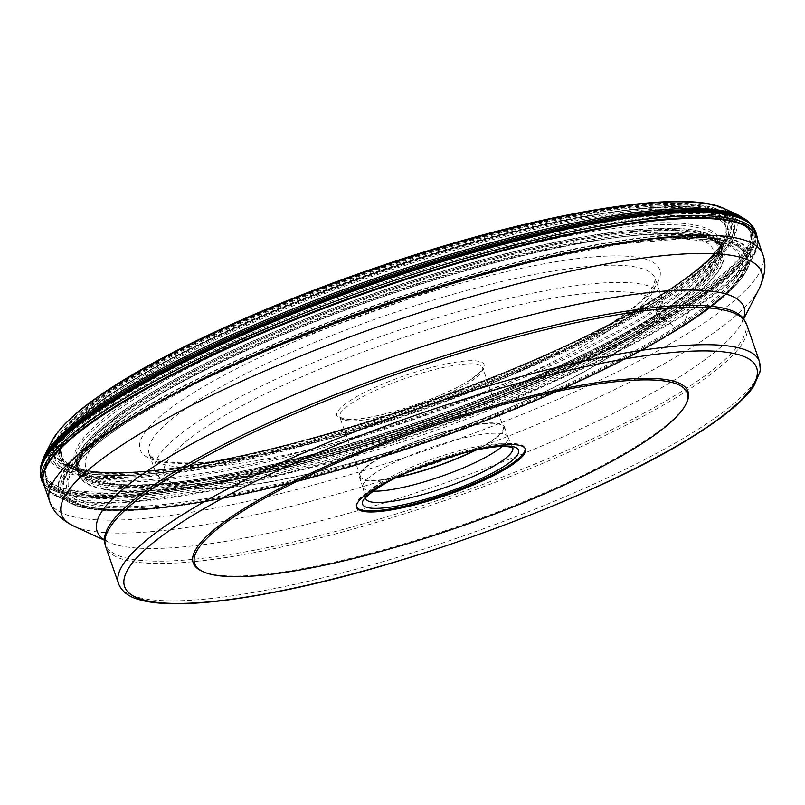 <?xml version="1.0" encoding="UTF-8"?>
<svg xmlns="http://www.w3.org/2000/svg" width="805" height="805" viewBox="0 0 805 805"><rect width="100%" height="100%" fill="white"/><g stroke="black" fill="none" stroke-linecap="round" stroke-linejoin="round"><path stroke-width="0.6" stroke-dasharray="4.03 3.02" d="M40.431 469.838A376.7 75.107 -19.1 0 0 40.431 470.533A376.7 75.107 -19.1 0 0 40.562 472.122A376.7 75.107 -19.1 0 0 290.877 462.795A376.7 75.107 -19.1 0 0 684.985 303.576L687.007 306.554L688.285 311.656L683.314 325.693L681.282 326.961L675.626 327.041L661.418 318.508L660.14 316.979L657.876 309.533L657.786 307.741L661.76 294.892L665.795 292.436A4.287 3.21 -122.4 0 1 665.987 292.376A357.994 71.373 -19.1 0 1 192.013 465.441A357.994 71.373 -19.1 0 1 119.07 384.257A357.994 71.373 160.9 0 1 593.044 211.192A357.994 71.373 160.9 0 1 665.987 292.376L668.713 291.913A2.858 2.133 -122.4 0 1 670.525 292.436L683.606 302.066A4.287 3.21 -122.4 0 1 684.985 303.576A376.7 75.107 160.9 0 0 751.87 225.803A376.7 75.107 160.9 0 0 750.985 224.474A376.7 75.107 160.9 0 0 750.562 223.931L750.985 224.474M397.278 477.194A75.569 15.064 -19.1 0 1 360.419 476.55A75.569 15.064 -19.1 0 1 374.104 461.527A75.569 15.064 -19.1 0 1 451.746 429.961A75.569 15.064 -19.1 0 1 503.246 427.093A75.569 15.064 -19.1 0 1 489.561 442.126A75.569 15.064 -19.1 0 1 474.678 450.387M396.241 477.697A76.767 15.305 -19.1 0 1 369.223 480.756A76.767 15.305 -19.1 0 1 359.302 476.942A76.767 15.305 -19.1 0 1 426.831 437.367A76.767 15.305 -19.1 0 1 504.373 426.71A76.767 15.305 -19.1 0 1 475.805 450.146M373.087 491.131A76.767 15.305 -19.1 0 1 372.806 491.12A76.767 15.305 -19.1 0 1 362.884 487.307A76.767 15.305 -19.1 0 1 362.803 487.045A76.767 15.305 -19.1 0 1 430.413 447.721A76.767 15.305 -19.1 0 1 507.864 436.813A76.767 15.305 -19.1 0 1 507.965 437.065A76.767 15.305 -19.1 0 1 502.31 446.383M356.504 506.919A89.264 17.801 -19.1 0 1 356.263 506.375A89.264 17.801 -19.1 0 1 434.791 460.359A89.264 17.801 -19.1 0 1 524.961 447.962A89.264 17.801 -19.1 0 1 525.102 448.536M686.333 403.325A261.826 52.204 -19.1 0 1 523.532 501.666A261.826 52.204 -19.1 0 1 271.023 573.512A261.826 52.204 -19.1 0 1 201.844 571.087M43.742 484.258A377.344 75.227 -19.1 0 0 300.889 469.979A377.344 75.227 -19.1 0 0 688.547 312.36A377.344 75.227 160.9 0 0 756.881 237.314M668.713 291.913A361.566 72.088 160.9 0 0 595.046 209.924A361.566 72.088 160.9 0 0 116.343 384.71A361.566 72.088 -19.1 0 0 190.01 466.709A361.566 72.088 -19.1 0 0 668.713 291.913M51.56 441.683A363.588 72.49 -19.1 0 0 263.748 452.752A363.588 72.49 -19.1 0 0 670.525 292.436A363.588 72.49 160.9 0 0 724.409 208.686M665.795 292.436A357.732 71.323 160.9 0 0 592.903 211.313A357.732 71.323 160.9 0 0 119.281 384.247A357.732 71.323 -19.1 0 0 192.174 465.371A357.732 71.323 -19.1 0 0 665.795 292.436M664.88 292.829A356.434 71.061 -19.1 0 1 611.237 323.389A356.434 71.061 -19.1 0 1 211.423 461.829A356.434 71.061 -19.1 0 1 120.348 384.307A356.434 71.061 160.9 0 1 592.259 211.997A356.434 71.061 160.9 0 1 664.88 292.829M613.42 322.252A355.297 70.84 -19.1 0 0 615.584 321.115A355.297 70.84 -19.1 0 0 664.105 293.241A355.297 70.84 160.9 0 0 591.715 212.671A355.297 70.84 160.9 0 0 121.314 384.428A355.297 70.84 -19.1 0 0 206.603 462.734A355.297 70.84 -19.1 0 0 208.998 462.291L211.423 461.829C331.841 439.6 502.853 380.383 611.237 323.389L613.42 322.252A355.297 70.84 -19.1 0 1 208.998 462.291M662.807 293.805A353.445 70.468 -19.1 0 1 194.86 464.676A353.445 70.468 -19.1 0 1 122.843 384.518A353.445 70.468 160.9 0 1 590.79 213.657A353.445 70.468 160.9 0 1 662.807 293.805M661.76 294.892A351.694 70.116 160.9 0 0 724.349 238.3A351.694 70.116 160.9 0 0 513.499 231.166A351.694 70.116 160.9 0 0 124.483 385.152A351.694 70.116 -19.1 0 0 69.914 464.918A351.694 70.116 -19.1 0 0 328.893 433.915A351.694 70.116 -19.1 0 0 661.76 294.892M661.64 295.264A351.393 70.055 -19.1 0 1 328.621 434.287A351.393 70.055 -19.1 0 1 70.095 465.018A351.393 70.055 -19.1 0 1 124.825 385.444A351.393 70.055 160.9 0 1 513.097 231.689A351.393 70.055 160.9 0 1 724.269 238.491L718.704 252.347A341.26 68.033 160.9 0 0 513.027 246.119A341.26 68.033 160.9 0 0 136.437 395.325A341.26 68.033 -19.1 0 0 83.036 472.465L69.914 464.918C77.371 469.124 89.466 471.599 106.2 472.344C118.919 472.857 133.882 472.273 151.099 470.593C284.628 459.605 549.372 368.177 662.465 293.976C697.553 271.496 718.181 252.931 724.349 238.3L724.269 238.491A351.393 70.055 160.9 0 1 661.64 295.264M657.786 307.741A341.26 68.033 160.9 0 0 718.704 252.347C720.324 246.813 720.646 243.422 719.68 242.154A340.606 67.902 160.9 0 0 488.323 254.44A340.606 67.902 160.9 0 0 137.524 396.946A340.606 67.902 -19.1 0 0 75.972 465.059L83.036 472.465A341.26 68.033 -19.1 0 0 333.854 442.911A341.26 68.033 -19.1 0 0 657.786 307.741M720.757 245.595L719.68 242.154A340.606 67.902 160.9 0 1 657.876 309.533A340.606 67.902 -19.1 0 1 308.838 451.565A340.606 67.902 -19.1 0 1 75.972 465.059L77.25 468.44A340.505 67.882 -19.1 0 1 138.782 400.347A340.505 67.882 160.9 0 1 489.48 257.882A340.505 67.882 160.9 0 1 720.757 245.595A340.505 67.882 160.9 0 1 720.767 245.606L720.354 244.509A340.515 67.892 160.9 0 0 486.321 258.989A340.515 67.892 160.9 0 0 138.863 400.588A340.515 67.892 -19.1 0 0 76.898 467.333L77.25 468.44A340.505 67.882 -19.1 0 0 310.066 454.946A340.505 67.882 -19.1 0 0 658.973 312.954A340.505 67.882 160.9 0 0 720.767 245.606M659.064 313.195A340.515 67.892 -19.1 0 1 306.896 456.053A340.515 67.892 -19.1 0 1 76.898 467.333L78.84 472.052A340.485 67.882 -19.1 0 1 139.285 401.735A340.485 67.882 160.9 0 1 495.548 257.811A340.485 67.882 160.9 0 1 721.753 249.419L721.864 250.345A340.263 67.841 160.9 0 0 495.608 258.878A340.263 67.841 160.9 0 0 139.778 402.661A340.263 67.841 -19.1 0 0 79.323 472.847L78.84 472.052A340.485 67.882 -19.1 0 0 316.174 454.815A340.485 67.882 -19.1 0 0 659.436 314.353A340.485 67.882 160.9 0 0 721.753 249.419L720.354 244.509A340.515 67.892 160.9 0 1 659.064 313.195M721.864 250.345A340.263 67.841 160.9 0 1 721.874 250.415A340.263 67.841 160.9 0 1 659.607 315.329A340.263 67.841 -19.1 0 1 316.486 455.731A340.263 67.841 -19.1 0 1 79.353 472.907A340.263 67.841 -19.1 0 1 79.323 472.847M721.874 250.415L721.421 248.443C720.757 245.223 716.339 241.882 708.179 238.411A341.149 68.012 160.9 0 1 661.418 318.508A341.149 68.012 -19.1 0 1 273.69 470.382A341.149 68.012 -19.1 0 1 82.694 454.996C78.84 460.611 77.441 465.974 78.488 471.076A340.223 67.831 -19.1 0 0 308.486 459.655A340.223 67.831 -19.1 0 0 660.14 316.979A340.223 67.831 160.9 0 0 721.421 248.443A340.223 67.831 160.9 0 0 487.76 262.762A340.223 67.831 160.9 0 0 140.382 404.301A340.223 67.831 -19.1 0 0 78.488 471.076L79.353 472.907M82.694 454.996A341.149 68.012 -19.1 0 1 140.241 406.072A341.149 68.012 160.9 0 1 452.118 274.425A341.149 68.012 160.9 0 1 708.179 238.411L707.404 238.149A341.531 68.093 160.9 0 0 450.367 275.189A341.531 68.093 160.9 0 0 140.05 406.414A341.531 68.093 -19.1 0 0 83.136 454.322L82.694 454.996M661.821 318.76A341.531 68.093 160.9 0 0 707.404 238.149L722.95 243.211A355.075 70.79 160.9 0 0 455.68 281.78A355.075 70.79 160.9 0 0 133.177 418.177A355.075 70.79 -19.1 0 0 74.05 467.916L83.136 454.322A341.531 68.093 -19.1 0 0 271.879 471.217A341.531 68.093 -19.1 0 0 661.821 318.76M675.626 327.041A355.075 70.79 -19.1 0 1 270.118 485.566A355.075 70.79 -19.1 0 1 74.05 467.916C83.257 454.201 102.758 437.84 132.543 418.842L196.249 383.13L275.431 346.643L455.942 282.072L543.878 258.777L621.46 243.945L682.811 238.683L722.95 243.211A355.075 70.79 160.9 0 1 675.626 327.041M677.297 327.464A356.957 71.162 160.9 0 0 604.565 246.511A356.957 71.162 160.9 0 0 131.97 419.073A356.957 71.162 -19.1 0 0 204.701 500.026A356.957 71.162 -19.1 0 0 677.297 327.464M679.973 327.132A360.409 71.856 -19.1 0 1 202.81 501.364A360.409 71.856 -19.1 0 1 129.364 419.636A360.409 71.856 160.9 0 1 606.537 245.404A360.409 71.856 160.9 0 1 679.973 327.132M680.155 327.092A360.65 71.907 160.9 0 0 606.668 245.304A360.65 71.907 160.9 0 0 129.182 419.657A360.65 71.907 -19.1 0 0 202.669 501.445A360.65 71.907 -19.1 0 0 680.155 327.092M680.869 326.941A361.596 72.088 -19.1 0 1 202.136 501.746A361.596 72.088 -19.1 0 1 128.458 419.747A361.596 72.088 160.9 0 1 607.191 244.941A361.596 72.088 160.9 0 1 680.869 326.941M681.282 326.961A362.099 72.188 160.9 0 0 607.503 244.841A362.099 72.188 160.9 0 0 128.096 419.898A362.099 72.188 -19.1 0 0 201.874 502.008A362.099 72.188 -19.1 0 0 681.282 326.961M682.298 326.75A363.437 72.46 -19.1 0 1 201.109 502.451A363.437 72.46 -19.1 0 1 127.059 420.029A363.437 72.46 160.9 0 1 608.238 244.338A363.437 72.46 160.9 0 1 682.298 326.75M683.314 325.693A365.158 72.802 160.9 0 0 748.046 267.522A365.158 72.802 160.9 0 0 530.445 259.26A365.158 72.802 160.9 0 0 125.449 419.415A365.158 72.802 -19.1 0 0 69.371 502.531A365.158 72.802 -19.1 0 0 338.825 469.718A365.158 72.802 -19.1 0 0 683.314 325.693M757.676 239.608L755.07 251.784A377.324 75.227 160.9 0 1 688.285 311.656A377.324 75.227 -19.1 0 1 332.757 460.349A377.324 75.227 -19.1 0 1 54.116 494.512L69.371 502.531C108.665 525.786 266.083 498.325 427.053 442.337C527.376 407.803 623.533 364.273 682.64 326.599C718.543 303.877 740.348 284.185 748.046 267.522L748.147 267.29A365.5 72.873 160.9 0 1 683.455 325.3A365.5 72.873 -19.1 0 1 339.056 469.335A365.5 72.873 -19.1 0 1 69.15 502.421A365.5 72.873 -19.1 0 1 125.077 419.103A365.5 72.873 160.9 0 1 530.837 258.707A365.5 72.873 160.9 0 1 748.147 267.29L755.07 251.784A377.324 75.227 160.9 0 0 756.62 236.61M44.537 486.552L54.116 494.512A377.324 75.227 -19.1 0 1 43.51 483.543M756.519 234.154A378.048 75.368 160.9 0 1 688.235 309.834A378.048 75.368 -19.1 0 1 298.685 468.047A378.048 75.368 -19.1 0 1 42.071 481.551M41.045 478.24A377.927 75.348 -19.1 0 0 297.598 464.716A377.927 75.348 -19.1 0 0 687.007 306.554A377.927 75.348 160.9 0 0 755.271 230.914M754.718 229.646A377.897 75.338 160.9 0 1 686.907 306.333A377.897 75.338 -19.1 0 1 294.942 465.169A377.897 75.338 -19.1 0 1 40.703 476.902M40.884 467.393A377.575 75.278 -19.1 0 0 276.789 468.731A377.575 75.278 -19.1 0 0 686.323 305.417A377.575 75.278 160.9 0 0 748.69 222.291M748.328 222.009L748.318 221.999A377.163 75.197 160.9 0 1 685.8 304.864A377.163 75.197 -19.1 0 1 277.081 467.906A377.163 75.197 -19.1 0 1 41.025 466.85A377.163 75.197 -19.1 0 1 41.065 466.669L40.562 472.122M739.262 215.549A375.633 74.885 160.9 0 1 683.606 302.066A375.633 74.885 -19.1 0 1 263.346 467.695A375.633 74.885 -19.1 0 1 44.124 456.264M669.126 296.522A360.107 71.796 160.9 0 0 720.223 212.621A360.107 71.796 160.9 0 0 451.052 249.148A360.107 71.796 160.9 0 0 118.989 388.946A360.107 71.796 160.9 0 0 57.276 442.187A360.107 71.796 160.9 0 0 262.521 456.204A360.107 71.796 160.9 0 0 669.126 296.522M681.936 305.105A372.272 74.221 160.9 0 0 734.754 218.356A372.272 74.221 160.9 0 0 456.485 256.121A372.272 74.221 160.9 0 0 113.203 400.649A372.272 74.221 160.9 0 0 49.407 455.68A372.272 74.221 160.9 0 0 261.595 470.17A372.272 74.221 160.9 0 0 681.936 305.105M683.103 306.645A373.057 74.372 160.9 0 0 750.663 232.444A373.057 74.372 160.9 0 0 496.433 246.561A373.057 74.372 160.9 0 0 113.173 402.389A373.057 74.372 160.9 0 0 45.613 476.59A373.057 74.372 160.9 0 0 299.842 462.462A373.057 74.372 160.9 0 0 683.103 306.645M113.656 403.778A373.057 74.372 -19.1 0 1 496.916 247.95A373.057 74.372 -19.1 0 1 751.146 233.832A373.057 74.372 -19.1 0 1 683.586 308.033A373.057 74.372 -19.1 0 1 300.325 463.861A373.057 74.372 -19.1 0 1 46.096 477.979A373.057 74.372 -19.1 0 1 113.656 403.778M120.005 388.181A358.517 71.474 160.9 0 0 193.059 469.476A358.517 71.474 160.9 0 0 667.717 296.16A358.517 71.474 160.9 0 0 594.664 214.865A358.517 71.474 160.9 0 0 120.005 388.181M124.04 387.497A353.234 70.427 160.9 0 0 196.018 467.604A353.234 70.427 160.9 0 0 663.682 296.844A353.234 70.427 160.9 0 0 591.705 216.736A353.234 70.427 160.9 0 0 124.04 387.497M662.575 297.82A351.453 70.065 160.9 0 0 724.943 241.681A351.453 70.065 160.9 0 0 515.18 233.943A351.453 70.065 160.9 0 0 125.661 388.02A351.453 70.065 160.9 0 0 71.534 467.936A351.453 70.065 160.9 0 0 330.734 436.511A351.453 70.065 160.9 0 0 662.575 297.82M657.021 314.131A337.587 67.308 -19.1 0 1 338.271 447.359A337.587 67.308 -19.1 0 1 89.295 477.546A337.587 67.308 -19.1 0 1 141.288 400.779A337.587 67.308 -19.1 0 1 515.442 252.78A337.587 67.308 -19.1 0 1 716.923 260.216A337.587 67.308 -19.1 0 1 657.021 314.131M653.71 317.059A332.234 66.241 -19.1 0 1 213.848 477.667A332.234 66.241 -19.1 0 1 146.158 402.329A332.234 66.241 -19.1 0 1 586.02 241.721A332.234 66.241 -19.1 0 1 653.71 317.059M189.93 394.973A274.918 54.81 160.9 0 0 245.948 457.321A274.918 54.81 160.9 0 0 609.928 324.415A274.918 54.81 160.9 0 0 553.91 262.068A274.918 54.81 160.9 0 0 189.93 394.973M606.769 331.942A267.783 53.392 160.9 0 0 655.26 278.681A267.783 53.392 160.9 0 0 472.776 288.814A267.783 53.392 160.9 0 0 197.678 400.669A267.783 53.392 160.9 0 0 149.187 453.929A267.783 53.392 160.9 0 0 331.67 443.797A267.783 53.392 160.9 0 0 606.769 331.942M612.726 349.139A267.783 53.392 -19.1 0 1 337.617 460.983A267.783 53.392 -19.1 0 1 155.134 471.116A267.783 53.392 -19.1 0 1 203.625 417.865A267.783 53.392 -19.1 0 1 478.734 306.011A267.783 53.392 -19.1 0 1 661.217 295.878A267.783 53.392 -19.1 0 1 612.726 349.139M211.373 423.561A260.639 51.963 -19.1 0 1 556.446 297.558A260.639 51.963 -19.1 0 1 609.556 356.665A260.639 51.963 -19.1 0 1 264.483 482.668A260.639 51.963 -19.1 0 1 211.373 423.561M470.009 380.111A77.954 15.547 160.9 0 0 454.131 362.431A77.954 15.547 160.9 0 0 350.92 400.115A77.954 15.547 160.9 0 0 366.798 417.795A77.954 15.547 160.9 0 0 470.009 380.111M353.496 402.017A75.569 15.064 160.9 0 0 339.811 417.04A75.569 15.064 160.9 0 0 391.321 414.183A75.569 15.064 160.9 0 0 468.953 382.617A75.569 15.064 160.9 0 0 482.638 367.583A75.569 15.064 160.9 0 0 431.138 370.441A75.569 15.064 160.9 0 0 353.496 402.017M365.691 498.587A77.803 15.506 -19.1 0 1 365.621 498.345A77.803 15.506 -19.1 0 1 417.785 464.576A77.803 15.506 -19.1 0 1 502.461 443.817A77.803 15.506 160.9 0 1 512.634 447.429A77.803 15.506 160.9 0 1 512.735 447.671M759.608 361.777A339.187 67.62 -19.1 0 1 698.177 429.236A339.187 67.62 -19.1 0 1 349.722 570.916A339.187 67.62 -19.1 0 1 118.566 583.756M746.668 324.425A339.187 67.62 -19.1 0 1 685.246 391.884A339.187 67.62 -19.1 0 1 336.782 533.564A339.187 67.62 -19.1 0 1 105.636 546.404M743.75 318.881L741.777 322.725A342.286 68.244 160.9 0 1 682.016 375.341A342.286 68.244 -19.1 0 1 362.693 509.303A342.286 68.244 -19.1 0 1 108.434 542.047L104.499 539.37A338.804 67.55 160.9 0 0 325.371 534.117A338.804 67.55 160.9 0 0 684.2 389.781A338.804 67.55 160.9 0 0 743.216 318.186L741.777 322.725A342.286 68.244 160.9 0 0 743.548 318.619M104.509 540.236L108.434 542.047A342.286 68.244 -19.1 0 1 104.499 539.913M73.808 526.108A370.37 73.839 160.9 0 0 348.937 490.688A370.37 73.839 160.9 0 0 694.463 345.727A370.37 73.839 160.9 0 0 759.135 288.794M49.588 501.143A377.344 75.227 160.9 0 0 306.735 486.864A377.344 75.227 160.9 0 0 694.393 329.245A377.344 75.227 160.9 0 0 762.727 254.199M684.663 309.502A373.762 74.513 -19.1 0 1 266.425 474.326A373.762 74.513 -19.1 0 1 48.401 462.885A373.762 74.513 -19.1 0 1 113.666 405.428A373.762 74.513 -19.1 0 1 462.342 259.15A373.762 74.513 -19.1 0 1 739.996 223.398A373.762 74.513 -19.1 0 1 684.663 309.502M615.584 321.115C505.731 379.749 329.195 440.878 206.603 462.734M748.107 221.828L751.87 225.803M40.431 470.533L40.421 469.858M46.187 467.212L48.401 462.885C45.382 468.953 44.607 473.984 46.096 477.979L45.613 476.59C43.591 470.301 44.859 463.338 49.407 455.68L57.276 442.187C66.483 426.771 87.232 408.839 119.502 388.372C177.342 351.503 271.094 308.959 369.203 275.018C523.29 221.083 676.17 193.371 720.223 212.621L734.754 218.356C743.065 221.556 748.368 226.255 750.663 232.444L751.146 233.832C749.847 229.777 746.124 226.306 739.996 223.398L744.414 225.43M663.169 297.035C697.925 274.787 718.513 256.332 724.943 241.681L716.923 260.216C709.104 276.86 688.547 295.616 655.24 316.476C600.45 351.393 511.658 391.522 419.093 423.299C270.882 474.276 128.599 500.076 89.295 477.546L71.534 467.936C99.75 484.821 206.281 472.384 330.603 436.058C454.433 400.719 589.723 344.138 663.169 297.035M608.399 324.999C625.425 314.151 637.963 304.481 646.002 295.968L653.942 285.373L655.26 278.681L661.217 295.878C663.974 301.322 661.941 309.231 655.129 319.595C646.717 330.704 632.036 342.87 611.096 356.082C564.386 385.112 502.994 412.935 426.922 439.55C361.817 461.879 303.686 476.973 252.518 484.811C231.971 487.86 214.392 489.269 199.761 489.017C182.061 488.253 162.912 487.367 155.134 471.116L149.187 453.929C151.954 456.113 147.124 458.125 169.936 462.151C199.721 465.24 246.189 459.102 309.351 443.746C414.354 418.177 543.647 366.758 608.399 324.999M360.419 476.55L339.811 417.04L344.178 418.962C351.684 420.14 364.162 418.711 381.6 414.706C411.828 407.733 450.528 392.558 469.496 380.302C490.617 364.655 479.871 369.213 482.638 367.583L503.246 427.093M507.965 437.065L504.373 426.71M362.884 487.307L359.302 476.942M362.803 487.045L365.661 498.718M507.864 436.813L512.634 447.429M525.343 449.069L524.961 447.962M356.645 507.482L356.263 506.375"/><path stroke-width="1.21" d="M750.562 223.931A376.7 75.107 160.9 0 0 484.278 246.219A376.7 75.107 160.9 0 0 109.49 400.256A376.7 75.107 -19.1 0 0 40.431 469.838M475.805 450.146A76.767 15.305 -19.1 0 1 415.41 472.998A76.767 15.305 -19.1 0 1 396.241 477.697M474.678 450.387A75.569 15.064 -19.1 0 1 397.278 477.194M502.31 446.383A76.767 15.305 -19.1 0 1 418.992 483.362A76.767 15.305 -19.1 0 1 373.087 491.131M525.102 448.536A89.264 17.801 -19.1 0 1 417.815 502.803A89.264 17.801 -19.1 0 1 369.817 510.873A89.264 17.801 -19.1 0 1 356.504 506.919M369.545 511.96A89.264 17.801 -19.1 0 1 356.645 507.482A89.264 17.801 -19.1 0 1 435.173 461.456A89.264 17.801 -19.1 0 1 525.343 449.069A89.264 17.801 -19.1 0 1 419.365 503.598A89.264 17.801 -19.1 0 1 369.545 511.96M203.313 571.771A260.639 51.963 160.9 0 1 287.938 485.878A260.639 51.963 160.9 0 1 560.924 390.636A260.639 51.963 -19.1 0 1 685.598 404.764A260.639 51.963 -19.1 0 1 522.938 502.904A260.639 51.963 -19.1 0 1 271.245 574.287A260.639 51.963 160.9 0 1 203.313 571.771L201.844 571.087A261.826 52.204 -19.1 0 1 287.365 484.56A261.826 52.204 -19.1 0 1 562.202 388.896A261.826 52.204 -19.1 0 1 686.333 403.325L685.598 404.764M49.588 501.143A377.344 75.227 160.9 0 1 117.922 426.097A377.344 75.227 160.9 0 1 505.58 268.478A377.344 75.227 160.9 0 1 762.727 254.199L756.881 237.314A377.344 75.227 160.9 0 0 744.414 225.43A377.344 75.227 160.9 0 0 464.103 261.524A377.344 75.227 160.9 0 0 112.076 409.212A377.344 75.227 -19.1 0 0 46.187 467.212A377.344 75.227 -19.1 0 0 43.742 484.258L49.588 501.143C52.607 511.105 60.677 519.426 73.808 526.108A370.37 73.839 160.9 0 1 128.639 440.788A370.37 73.839 160.9 0 1 543.083 277.453A370.37 73.839 160.9 0 1 759.135 288.794L743.75 318.881M724.409 208.686A363.588 72.49 160.9 0 0 454.352 243.422A363.588 72.49 160.9 0 0 115.065 385.746A363.588 72.49 -19.1 0 0 51.56 441.683C60.103 425.543 81.496 406.626 115.729 384.951C173.759 347.961 267.532 305.347 365.852 271.204C524.79 215.428 682.278 187.173 724.409 208.686L739.262 215.549A375.633 74.885 160.9 0 0 460.259 251.432A375.633 74.885 160.9 0 0 109.742 398.475A375.633 74.885 -19.1 0 0 44.124 456.264L40.431 470.533M756.62 236.61A377.324 75.227 160.9 0 0 499.482 250.898A377.324 75.227 160.9 0 0 111.845 408.497A377.324 75.227 -19.1 0 0 43.51 483.543M42.071 481.551A378.048 75.368 -19.1 0 1 110.698 406.857A378.048 75.368 160.9 0 1 497.893 249.268A378.048 75.368 160.9 0 1 756.519 234.154L755.271 230.914A377.927 75.348 160.9 0 0 755.271 230.904A377.927 75.348 160.9 0 0 496.725 246.008A377.927 75.348 160.9 0 0 109.641 403.557A377.927 75.348 -19.1 0 0 41.045 478.23A377.927 75.348 -19.1 0 1 41.045 478.23L44.537 486.552M40.703 476.902A377.897 75.338 -19.1 0 1 40.441 475.483A377.897 75.338 -19.1 0 1 109.591 403.315A377.897 75.338 160.9 0 1 490.809 247.356A377.897 75.338 160.9 0 1 754.044 228.379L748.69 222.291A377.575 75.278 160.9 0 0 475.353 250.657A377.575 75.278 160.9 0 0 109.5 402.319A377.575 75.278 -19.1 0 0 40.884 467.393L40.441 475.483L41.045 478.23M754.718 229.646A377.897 75.338 160.9 0 0 754.044 228.379L755.271 230.904M41.065 466.669A377.163 75.197 -19.1 0 1 109.611 401.665A377.163 75.197 160.9 0 1 475.061 250.164A377.163 75.197 160.9 0 1 748.107 221.828L748.298 221.989A377.163 75.197 160.9 0 0 748.248 221.949A377.163 75.197 160.9 0 0 748.107 221.828M512.735 447.671A77.803 15.506 160.9 0 1 422.162 494.723A77.803 15.506 -19.1 0 1 375.975 502.481A77.803 15.506 -19.1 0 1 365.691 498.587M507.361 446.04A82.543 16.452 160.9 0 0 377.565 487.76A82.543 16.452 160.9 0 0 421.86 500.247A82.543 16.452 160.9 0 0 503.658 466.578A82.543 16.452 160.9 0 0 507.361 446.04M696.073 434.257A334.427 66.674 -19.1 0 1 253.303 595.931A334.427 66.674 -19.1 0 1 185.16 520.09A334.427 66.674 -19.1 0 1 627.93 358.416A334.427 66.674 -19.1 0 1 696.073 434.257M179.998 516.287A339.187 67.62 -19.1 0 1 528.452 374.617A339.187 67.62 -19.1 0 1 759.608 361.777L760.393 370.994L753.631 386.47C743.699 400.498 724.862 416.296 697.09 433.865C604.183 494.139 406.535 567.907 271.516 592.802C214.965 603.68 165.568 607.523 138.671 599.504C128.337 596.606 121.636 591.353 118.566 583.756A339.187 67.62 -19.1 0 1 179.998 516.287M746.668 324.425L743.216 318.186A338.804 67.55 160.9 0 0 503.789 338.17A338.804 67.55 160.9 0 0 166.615 476.731A338.804 67.55 160.9 0 0 104.499 539.37L105.636 546.404A339.187 67.62 -19.1 0 1 167.058 478.945A339.187 67.62 -19.1 0 1 515.522 337.265A339.187 67.62 -19.1 0 1 746.668 324.425L759.608 361.777M104.499 539.913A342.286 68.244 -19.1 0 1 159.108 463.187A342.286 68.244 160.9 0 1 534.701 314.061A342.286 68.244 160.9 0 1 743.548 318.619M757.676 239.608L756.519 234.154M41.025 466.85L40.884 467.393M739.262 215.549L750.985 224.474M51.56 441.683L44.124 456.264M512.634 447.429L505.842 446.393C492.932 446.03 472.183 450.418 456.093 455.127L415.732 469.043C382.113 481.501 361.556 499.845 365.661 498.718L365.621 498.345M105.636 546.404L118.566 583.756M104.509 540.236L73.808 526.108M762.727 254.199C766.511 263.889 765.313 275.421 759.135 288.794"/></g></svg>
